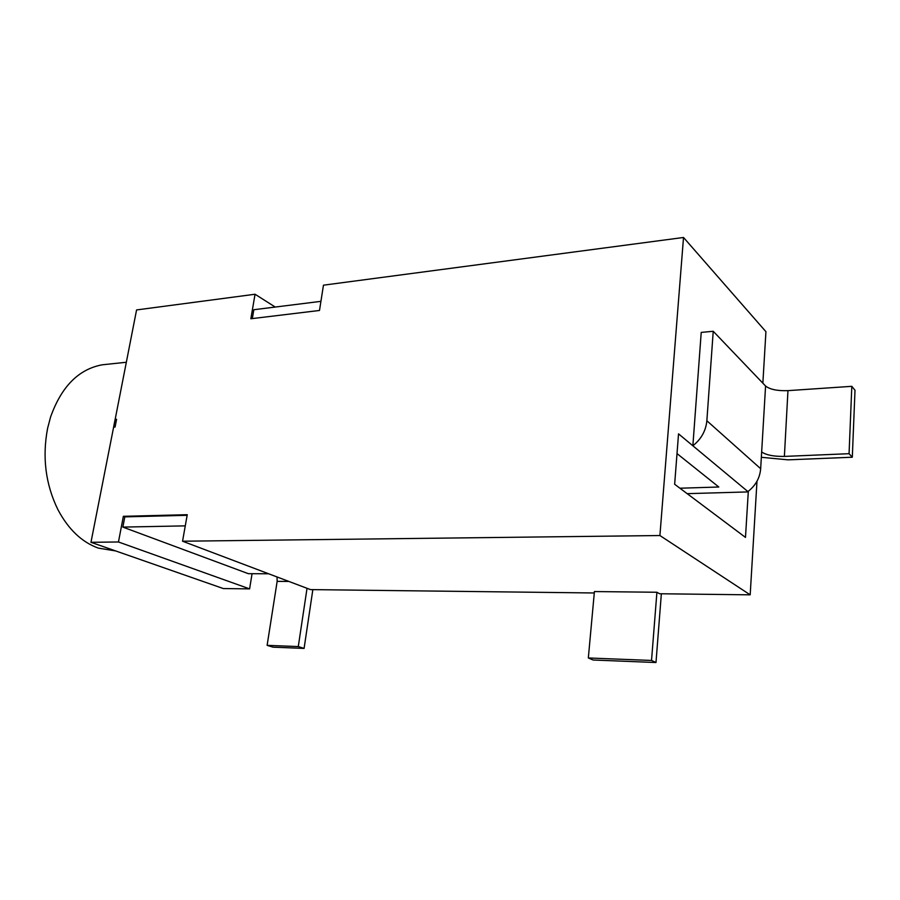 <?xml version="1.0" encoding="UTF-8"?>
<svg xmlns="http://www.w3.org/2000/svg" width="900" height="900" viewBox="0 0 900 900"><rect width="100%" height="100%" fill="white"/><g stroke="black" fill="none" stroke-linecap="round" stroke-linejoin="round"><path stroke-width="1.35" d="M115.279 425.914L113.636 427.095L114.334 423.27L115.133 419.501L116.078 421.853M106.841 364.32L102.15 364.815C78.593 369.225 61.414 386.618 50.58 416.993L47.621 428.231C42.131 457.088 45.54 484.178 57.848 509.512C68.332 529.324 81.821 542.183 98.336 548.111L115.672 550.935M679.916 488.216L718.808 487.012L677.014 453.589M252.326 318.577L253.834 309.724L320.929 301.343M762.851 383.186L765.934 331.695L683.516 237.476L323.46 285.176L319.5 310.466L250.852 318.757L255.049 294.244L136.575 309.938L115.133 419.501M185.276 525.87L122.861 527.096L248.355 573.683L268.627 573.773M187.144 515.317L124.808 516.87L123.356 516.319L118.462 541.98L249.604 588.881L252.067 573.705M594.281 592.976L310.466 589.601L182.554 541.215L187.256 514.699L123.356 516.319M122.861 527.096L124.808 516.87M701.224 332.404L692.865 445.781L678.533 433.856L674.651 484.267L745.481 537.401L748.283 491.906L692.865 445.781C701.212 439.144 705.881 430.796 706.86 420.75L713.227 331.279L701.224 332.404M761.344 457.29L787.984 459.844L852.311 457.223L855 390.262L851.816 386.325L849.06 453.69L784.384 456.412C773.674 456.548 766.102 455.051 761.659 451.935L760.669 468.709C759.881 477.968 755.617 485.595 747.9 491.58M761.659 451.935L765.574 386.021L713.227 331.279M851.816 386.325L787.961 390.645L784.384 456.412M852.311 457.223L849.06 453.69M765.574 386.021C769.928 389.452 777.398 391.005 787.961 390.645M656.91 592.256L594.416 591.559L588.33 657.967L651.533 660.454L656.91 592.256L659.543 593.752L750.184 594.832L659.914 535.534L182.554 541.215M750.184 594.832L756.99 481.23M118.462 541.98L90.968 542.306L223.369 588.566L249.604 588.881M90.968 542.306L113.636 427.095M659.914 535.534L683.516 237.476M113.569 427.151L115.065 427.039L116.584 419.287L115.087 419.4M255.049 294.244L275.254 307.058M661.354 593.775L655.988 662.524L651.533 660.454M655.988 662.524L593.077 660.004L588.33 657.967M307.035 588.308L298.282 646.571L267.12 645.345L277.155 581.355L277.043 576.956M312.851 589.635L304.088 648.416L273.015 647.168L267.12 645.345M304.088 648.416L298.282 646.571M687.173 493.661L748.283 491.906M760.669 468.709L706.86 420.75M288.9 581.445L277.155 581.355M126.304 362.261L102.15 364.815"/></g></svg>
